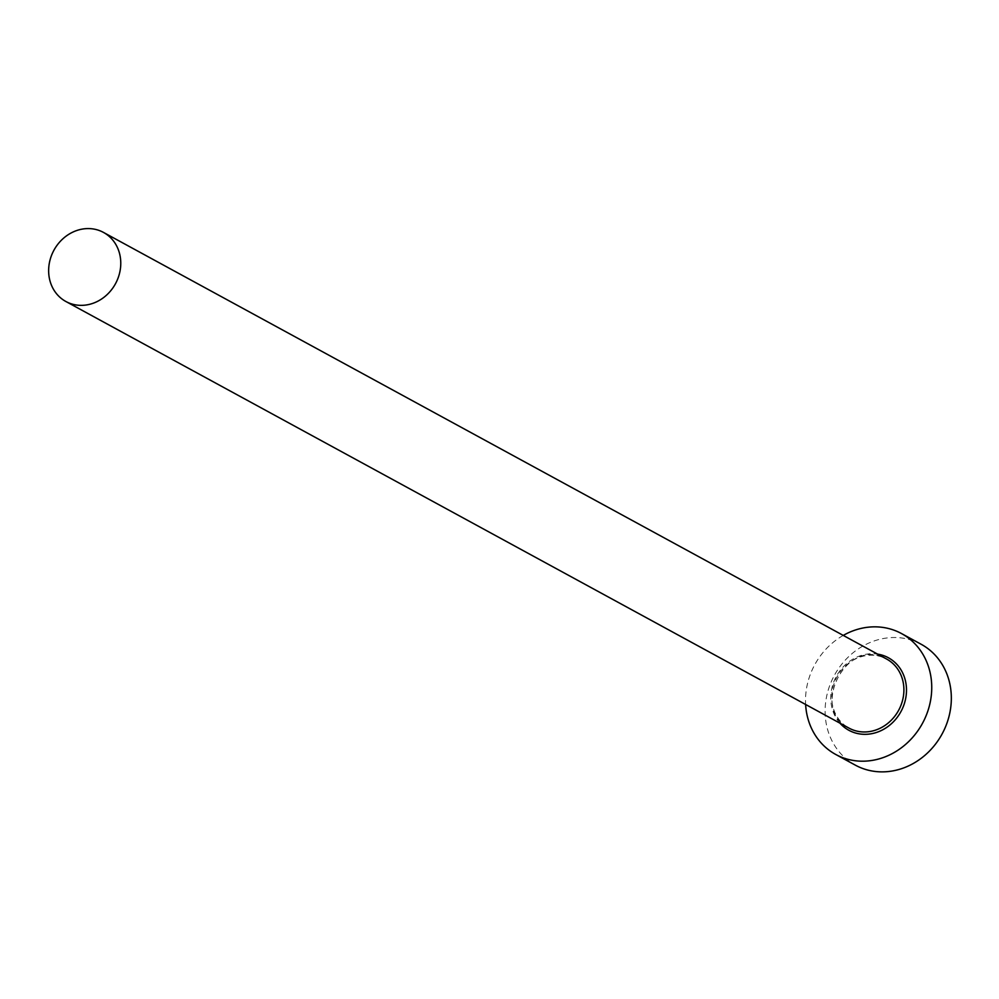 <?xml version="1.0" encoding="UTF-8"?>
<svg xmlns="http://www.w3.org/2000/svg" width="999" height="999" viewBox="0 0 999 999"><rect width="100%" height="100%" fill="white"/><g stroke="black" fill="none" stroke-linecap="round" stroke-linejoin="round"><path stroke-width="0.75" stroke-dasharray="5 3.75" d="M921.14 644.255A68.819 61.314 -61.4 0 0 913.735 640.908A68.819 61.314 -61.4 0 0 832.304 679.432A68.819 61.314 -61.4 0 0 855.294 765.122M843.243 635.414A68.819 61.314 -61.4 0 0 805.619 704.482M839.959 723.189A41.296 36.788 118.6 0 1 836.313 676.41A41.296 36.788 118.6 0 1 877.584 654.12M882.417 657.142A39.323 35.04 -61.4 0 0 835.888 679.158A39.323 35.04 -61.4 0 0 849.025 728.121C810.876 710.589 843.955 640.147 882.467 657.167L886.65 659.053A39.323 35.04 -61.4 0 0 882.417 657.142"/><path stroke-width="1.5" d="M70.13 303.421A39.323 35.04 -61.4 0 0 116.658 281.406A39.323 35.04 -61.4 0 0 103.521 232.442A39.323 35.04 -61.4 0 0 99.288 230.519A39.323 35.04 -61.4 0 0 52.76 252.535A39.323 35.04 -61.4 0 0 65.897 301.511A39.323 35.04 -61.4 0 0 70.13 303.421M805.619 704.482A68.819 61.314 -61.4 0 0 835.701 754.445A68.819 61.314 -61.4 0 0 843.106 757.804A68.819 61.314 -61.4 0 0 924.537 719.28A68.819 61.314 -61.4 0 0 901.548 633.578A68.819 61.314 -61.4 0 0 894.13 630.232A68.819 61.314 -61.4 0 0 843.243 635.414M835.701 754.445L855.294 765.122A68.819 61.314 -61.4 0 0 862.711 768.481A68.819 61.314 -61.4 0 0 944.13 729.957A68.819 61.314 -61.4 0 0 921.14 644.255L901.548 633.578M877.584 654.12A41.296 36.788 118.6 0 1 883.928 655.744A41.296 36.788 118.6 0 1 903.258 706.668A41.296 36.788 118.6 0 1 853.308 732.292A41.296 36.788 118.6 0 1 839.959 723.189M65.897 301.511L849.025 728.121A39.323 35.04 -61.4 0 0 853.258 730.032A39.323 35.04 -61.4 0 0 899.787 708.029A39.323 35.04 -61.4 0 0 886.65 659.053L103.521 232.442"/></g></svg>
